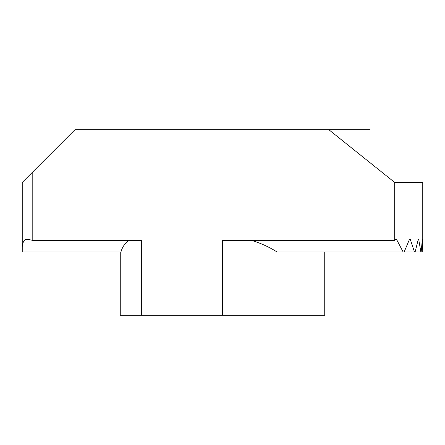 <?xml version="1.0" encoding="UTF-8"?>
<svg xmlns="http://www.w3.org/2000/svg" width="445" height="445" viewBox="0 0 445 445"><rect width="100%" height="100%" fill="white"/><g stroke="black" fill="none" stroke-linecap="round" stroke-linejoin="round"><path stroke-width="0.67" d="M141.349 315.249L141.349 240.417L32.791 240.417L28.196 239.365L25.265 239.365C23.301 241.429 22.294 243.888 22.25 246.741L22.25 182.45L74.949 129.751L328.894 129.751L394.687 182.45L394.687 240.417L222.5 240.417L222.5 315.249L120.267 315.249L120.267 252.009M28.196 239.365L25.265 239.365M394.687 182.45L422.75 182.45L422.75 252.009L420.864 252.009L418.706 239.365L418.261 239.365L415.107 252.009L414.49 252.009L410.279 239.365L409.483 239.365L404.132 252.009L403.142 252.009L396.528 239.365L395.31 239.365L394.687 240.417M128.7 240.417C124.8 243.404 122.214 247.27 120.934 252.009L22.25 252.009L22.25 246.741M422.75 249.901L422.349 239.365L421.148 252.009M420.864 252.009L415.107 252.009M414.49 252.009L404.132 252.009M403.142 252.009L277.113 252.009C269.125 246.975 260.603 243.115 251.553 240.417M370.051 129.751L328.894 129.751M396.528 239.365L395.31 239.365M410.279 239.365L409.483 239.365M418.706 239.365L418.261 239.365M324.733 315.249L324.733 252.009L324.733 315.249L222.5 315.249M32.791 240.417L32.791 171.909"/></g></svg>
